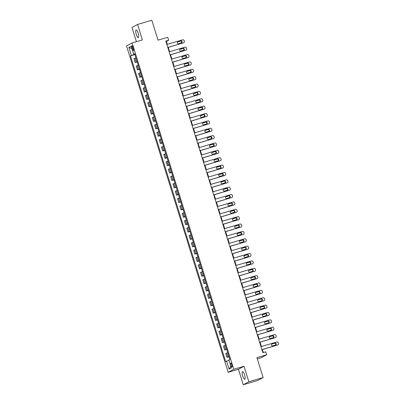 <?xml version="1.0" encoding="UTF-8"?>
<svg xmlns="http://www.w3.org/2000/svg" width="405" height="405" viewBox="0 0 405 405"><rect width="100%" height="100%" fill="white"/><g stroke="black" fill="none" stroke-linecap="round" stroke-linejoin="round"><path stroke-width="0.61" d="M244.6 374.914A3.959 1.078 -106.4 0 0 242.514 371.638A3.959 1.078 -106.4 0 0 242.666 375.956A3.959 1.078 -106.4 0 0 244.752 379.232A3.959 1.078 -106.4 0 0 244.6 374.914M138.181 33.251A3.959 1.078 -106.4 0 0 136.095 29.97A3.959 1.078 -106.4 0 0 136.247 34.288A3.959 1.078 -106.4 0 0 138.333 37.564A3.959 1.078 -106.4 0 0 138.181 33.251M231.913 364.783A1.979 0.537 -106.4 0 0 230.87 363.143A1.979 0.537 -106.4 0 0 230.946 365.3A1.979 0.537 -106.4 0 0 231.989 366.94A1.979 0.537 -106.4 0 0 231.913 364.783M257.322 358.886L261.048 357.787L266.642 354.785L265.72 351.834L262.865 352.679L165.817 41.077L168.667 40.237L167.751 37.29L158.046 40.151L151.85 20.25L137.573 24.452L131.984 27.459L136.419 41.69M243.268 384.75L257.545 380.548L263.134 377.541L248.857 381.743L244.038 366.267L233.761 369.294L228.172 372.301L238.449 369.274L243.268 384.75L248.857 381.743M233.761 369.294L132.121 42.955L126.532 45.962L228.172 372.301M132.055 47.739L132.46 49.035A1.919 0.521 -106.4 0 0 133.473 50.625A1.919 0.521 -106.4 0 0 133.397 48.534L132.992 47.238A1.919 0.521 -106.4 0 0 131.984 45.649A1.919 0.521 -106.4 0 0 132.055 47.739L133.058 47.446M134.156 54.057L134.263 54.407L130.461 55.895L225.676 361.594L229.043 360.258M131.377 55.404L128.896 47.446L131.22 46.195L133.701 54.154L134.703 53.946M226.592 361.103L229.068 369.066L231.397 367.816L228.916 359.853L229.832 359.362L134.617 53.662L133.701 54.154M266.642 354.785L256.932 357.64L263.134 377.541M132.121 42.955L142.393 39.933L137.573 24.452M167.305 44.353L166.404 41.457L168.667 40.237M263.301 352.547L262.364 349.55M261.417 346.518L260.071 342.179M259.124 339.147L257.772 334.813M256.831 331.781L255.479 327.442M254.532 324.41L253.181 320.072M252.239 317.039L250.887 312.7M249.941 309.668L248.589 305.329M247.647 302.297L246.296 297.964M245.354 294.931L244.002 290.593M243.056 287.56L241.704 283.222M240.762 280.189L239.411 275.851M238.464 272.818L237.112 268.485M236.171 265.452L234.819 261.114M233.872 258.081L232.526 253.743M231.579 250.71L230.227 246.372M229.286 243.339L227.934 239.001M226.987 235.973L225.636 231.635M224.694 228.602L223.342 224.264M222.396 221.231L221.044 216.893M220.102 213.86L218.751 209.522M217.804 206.489L216.457 202.156M215.511 199.123L214.159 194.785M213.217 191.752L211.866 187.414M210.919 184.381L209.567 180.043M208.626 177.01L207.274 172.672M206.327 169.644L204.976 165.306M204.034 162.273L202.682 157.935M201.736 154.902L200.389 150.564M199.442 147.531L198.091 143.193M197.149 140.16L195.797 135.827M194.851 132.794L193.499 128.456M192.557 125.423L191.206 121.085M190.259 118.052L188.907 113.714M187.966 110.681L186.614 106.343M185.672 103.316L184.321 98.977M183.374 95.945L182.022 91.606M181.081 88.573L179.729 84.235M178.782 81.203L177.43 76.864M176.489 73.832L175.137 69.498M174.19 66.466L172.839 62.127M171.897 59.095L170.546 54.756M169.604 51.724L168.252 47.385M134.799 54.25L134.263 54.407M165.974 41.583L166.404 41.457M130.461 55.895L134.905 54.584M135.913 57.829L133.959 58.725L135.154 62.557L137.199 61.955M228.926 356.456L226.972 357.352L229.017 356.749M226.972 357.352L225.777 353.519L227.731 352.623M226.628 349.085L224.679 349.981L226.719 349.378M224.679 349.981L223.484 346.148L225.433 345.252M224.335 341.714L222.38 342.615L224.426 342.012M222.38 342.615L221.186 338.783L223.14 337.881M222.036 334.343L220.087 335.244L222.132 334.641M220.087 335.244L218.892 331.411L220.846 330.51M219.743 326.977L217.789 327.873L219.834 327.27M217.789 327.873L216.599 324.041L218.548 323.144M217.45 319.606L215.495 320.502L217.541 319.899M215.495 320.502L214.301 316.669L216.255 315.773M215.151 312.235L213.202 313.136L215.242 312.533M213.202 313.136L212.007 309.304L213.956 308.402M212.858 304.864L210.904 305.765L212.949 305.162M210.904 305.765L209.709 301.933L211.663 301.031M210.559 297.498L208.61 298.394L210.656 297.791M208.61 298.394L207.416 294.562L209.37 293.666M208.266 290.127L206.312 291.023L208.357 290.42M206.312 291.023L205.117 287.191L207.071 286.294M205.968 282.756L204.019 283.652L206.064 283.049M204.019 283.652L202.824 279.82L204.778 278.923M203.674 275.385L201.72 276.286L203.766 275.683M201.72 276.286L200.531 272.454L202.48 271.552M201.381 268.014L199.427 268.915L201.472 268.312M199.427 268.915L198.232 265.083L200.186 264.182M199.083 260.648L197.134 261.544L199.174 260.942M197.134 261.544L195.939 257.712L197.888 256.816M196.79 253.277L194.835 254.173L196.881 253.57M194.835 254.173L193.641 250.341L195.595 249.445M194.491 245.906L192.542 246.807L194.587 246.205M192.542 246.807L191.347 242.975L193.301 242.074M192.198 238.535L190.244 239.436L192.289 238.834M190.244 239.436L189.054 235.604L191.003 234.703M189.899 231.169L187.95 232.065L189.996 231.463M187.95 232.065L186.756 228.233L188.71 227.337M187.606 223.798L185.652 224.694L187.697 224.092M185.652 224.694L184.462 220.862L186.411 219.966M185.313 216.427L183.359 217.323L185.404 216.721M183.359 217.323L182.164 213.491L184.118 212.595M183.014 209.056L181.065 209.957L183.106 209.355M181.065 209.957L179.871 206.125L181.82 205.224M180.721 201.685L178.767 202.586L180.812 201.984M178.767 202.586L177.572 198.754L179.526 197.853M178.423 194.319L176.474 195.215L178.519 194.613M176.474 195.215L175.279 191.383L177.233 190.487M176.129 186.948L174.175 187.844L176.221 187.242M174.175 187.844L172.986 184.012L174.935 183.116M173.836 179.577L171.882 180.478L173.927 179.876M171.882 180.478L170.687 176.646L172.641 175.745M171.538 172.206L169.584 173.107L171.629 172.505M169.584 173.107L168.394 169.275L170.343 168.374M169.244 164.84L167.29 165.736L169.336 165.134M167.29 165.736L166.096 161.904L168.05 161.008M166.946 157.469L164.997 158.365L167.037 157.763M164.997 158.365L163.802 154.533L165.751 153.637M164.653 150.098L162.699 150.994L164.744 150.397M162.699 150.994L161.504 147.162L163.458 146.266M162.354 142.727L160.405 143.628L162.451 143.026M160.405 143.628L159.211 139.796L161.165 138.895M160.061 135.361L158.107 136.257L160.152 135.655M158.107 136.257L156.917 132.425L158.866 131.524M157.768 127.99L155.814 128.886L157.859 128.284M155.814 128.886L154.619 125.054L156.573 124.158M155.469 120.619L153.52 121.515L155.56 120.913M153.52 121.515L152.326 117.683L154.275 116.787M153.176 113.248L151.222 114.149L153.267 113.547M151.222 114.149L150.027 110.317L151.981 109.416M150.878 105.877L148.929 106.778L150.969 106.176M148.929 106.778L147.734 102.946L149.688 102.045M148.584 98.511L146.63 99.407L148.675 98.805M146.63 99.407L145.435 95.575L147.39 94.679M146.286 91.14L144.337 92.036L146.382 91.434M144.337 92.036L143.142 88.204L145.096 87.308M143.993 83.769L142.039 84.665L144.084 84.068M142.039 84.665L140.849 80.833L142.798 79.937M141.699 76.398L139.745 77.299L141.79 76.697M139.745 77.299L138.55 73.467L140.505 72.566M139.401 69.032L137.452 69.928L139.492 69.326M137.452 69.928L136.257 66.096L138.206 65.2M137.108 61.661L135.154 62.557M131.969 48.6L128.896 47.446M229.068 369.066L230.896 366.216M244.038 366.267L238.449 369.274M166.875 44.479L182.665 39.832A1.235 1.19 61.7 0 1 184.174 40.672L184.356 41.264A1.235 1.19 61.7 0 1 183.581 42.778L167.791 47.431M167.817 47.512L183.581 42.778M180.772 40.966A0.987 0.952 -118.3 0 1 181.536 42.783A0.987 0.952 -118.3 0 1 181.359 42.854L178.62 43.659A0.987 0.952 -118.3 0 1 177.861 41.847A0.987 0.952 -118.3 0 1 178.033 41.776L180.397 41.168A0.987 0.952 -118.3 0 1 181.334 42.859M177.684 41.968L180.397 41.168M183.799 42.687L183.424 42.889A1.235 1.19 -118.3 0 1 183.207 42.981M169.168 51.85L184.958 47.203A1.235 1.19 61.7 0 1 186.467 48.043L186.654 48.635A1.235 1.19 61.7 0 1 185.88 50.149L170.09 54.802M170.115 54.883L185.88 50.149M183.07 48.337A0.987 0.952 -118.3 0 1 183.829 50.149A0.987 0.952 -118.3 0 1 183.657 50.225L180.919 51.03A0.987 0.952 -118.3 0 1 180.154 49.218A0.987 0.952 -118.3 0 1 180.331 49.142L182.69 48.539A0.987 0.952 -118.3 0 1 183.632 50.23M179.977 49.339L182.69 48.539M186.097 50.058L185.718 50.261A1.235 1.19 -118.3 0 1 185.5 50.352M171.467 59.221L187.257 54.569A1.235 1.19 61.7 0 1 188.765 55.414L188.948 56.001A1.235 1.19 61.7 0 1 188.173 57.52L172.383 62.167M172.409 62.254L188.173 57.52M185.363 55.708A0.987 0.952 -118.3 0 1 186.128 57.52A0.987 0.952 -118.3 0 1 185.951 57.591L183.212 58.401A0.987 0.952 -118.3 0 1 182.447 56.584A0.987 0.952 -118.3 0 1 182.625 56.513L184.989 55.91A0.987 0.952 -118.3 0 1 185.925 57.601M182.275 56.71L184.989 55.91M188.391 57.429L188.016 57.632A1.235 1.19 -118.3 0 1 187.793 57.723M173.76 66.592L189.55 61.94A1.235 1.19 61.7 0 1 191.059 62.785L191.241 63.372A1.235 1.19 61.7 0 1 190.466 64.886L174.682 69.538M174.707 69.625L190.466 64.886M187.662 63.079A0.987 0.952 -118.3 0 1 188.421 64.891A0.987 0.952 -118.3 0 1 188.249 64.962L185.505 65.772A0.987 0.952 -118.3 0 1 184.746 63.955A0.987 0.952 -118.3 0 1 184.918 63.884L187.282 63.281A0.987 0.952 -118.3 0 1 188.219 64.972M184.569 64.081L187.282 63.281M190.689 64.8L190.309 65.002A1.235 1.19 -118.3 0 1 190.092 65.094M176.059 73.963L191.843 69.311A1.235 1.19 61.7 0 1 193.357 70.151L193.539 70.743A1.235 1.19 61.7 0 1 192.765 72.257L176.975 76.909M177 76.99L192.765 72.257M189.955 70.445A0.987 0.952 -118.3 0 1 190.72 72.262A0.987 0.952 -118.3 0 1 190.542 72.333L187.804 73.138A0.987 0.952 -118.3 0 1 187.039 71.326A0.987 0.952 -118.3 0 1 187.216 71.255L189.575 70.647A0.987 0.952 -118.3 0 1 190.517 72.343M186.862 71.447L189.575 70.647M192.982 72.166L192.603 72.374A1.235 1.19 -118.3 0 1 192.385 72.46M178.352 81.329L194.142 76.682A1.235 1.19 61.7 0 1 195.65 77.522L195.833 78.114A1.235 1.19 61.7 0 1 195.058 79.628L179.268 84.28M179.299 84.361L195.058 79.628M192.253 77.816A0.987 0.952 -118.3 0 1 193.013 79.633A0.987 0.952 -118.3 0 1 192.841 79.704L190.097 80.509A0.987 0.952 -118.3 0 1 189.338 78.697A0.987 0.952 -118.3 0 1 189.51 78.626L191.874 78.018A0.987 0.952 -118.3 0 1 192.81 79.709M189.16 78.818L191.874 78.018M195.276 79.537L194.901 79.739A1.235 1.19 -118.3 0 1 194.683 79.831M180.645 88.7L196.435 84.048A1.235 1.19 61.7 0 1 197.944 84.893L198.131 85.48A1.235 1.19 61.7 0 1 197.356 86.999L181.567 91.646M181.592 91.732L197.356 86.999M194.547 85.187A0.987 0.952 -118.3 0 1 195.311 86.999A0.987 0.952 -118.3 0 1 195.134 87.075L192.395 87.88A0.987 0.952 -118.3 0 1 191.631 86.062A0.987 0.952 -118.3 0 1 191.808 85.992L194.167 85.389A0.987 0.952 -118.3 0 1 195.109 87.08M191.454 86.189L194.167 85.389M197.574 86.908L197.194 87.11A1.235 1.19 -118.3 0 1 196.977 87.202M182.944 96.071L198.733 91.419A1.235 1.19 61.7 0 1 200.242 92.264L200.424 92.851A1.235 1.19 61.7 0 1 199.65 94.37L183.86 99.017M183.885 99.103L199.65 94.37M196.84 92.558A0.987 0.952 -118.3 0 1 197.605 94.37A0.987 0.952 -118.3 0 1 197.427 94.441L194.689 95.251A0.987 0.952 -118.3 0 1 193.929 93.433A0.987 0.952 -118.3 0 1 194.101 93.363L196.465 92.76A0.987 0.952 -118.3 0 1 197.402 94.451M193.752 93.56L196.465 92.76M199.868 94.279L199.493 94.481A1.235 1.19 -118.3 0 1 199.27 94.573M185.237 103.442L201.027 98.79A1.235 1.19 61.7 0 1 202.535 99.635L202.718 100.222A1.235 1.19 61.7 0 1 201.943 101.736L186.158 106.388M186.184 106.474L201.943 101.736M199.138 99.924A0.987 0.952 -118.3 0 1 199.898 101.741A0.987 0.952 -118.3 0 1 199.726 101.812L196.987 102.622A0.987 0.952 -118.3 0 1 196.222 100.805A0.987 0.952 -118.3 0 1 196.395 100.734L198.759 100.131A0.987 0.952 -118.3 0 1 199.7 101.822M196.045 100.926L198.759 100.131M202.166 101.65L201.786 101.852A1.235 1.19 -118.3 0 1 201.569 101.939M187.535 110.808L203.325 106.161A1.235 1.19 61.7 0 1 204.834 107.001L205.016 107.593A1.235 1.19 61.7 0 1 204.242 109.107L188.452 113.759M188.477 113.84L204.242 109.107M201.432 107.295A0.987 0.952 -118.3 0 1 202.196 109.112A0.987 0.952 -118.3 0 1 202.019 109.183L199.28 109.988A0.987 0.952 -118.3 0 1 198.516 108.175A0.987 0.952 -118.3 0 1 198.693 108.105L201.057 107.497A0.987 0.952 -118.3 0 1 201.994 109.188M198.344 108.297L201.057 107.497M204.459 109.016L204.079 109.218A1.235 1.19 -118.3 0 1 203.862 109.309M189.829 118.179L205.619 113.532A1.235 1.19 61.7 0 1 207.127 114.372L207.309 114.964A1.235 1.19 61.7 0 1 206.535 116.478L190.745 121.125M190.775 121.211L206.535 116.478M203.73 114.666A0.987 0.952 -118.3 0 1 204.49 116.478A0.987 0.952 -118.3 0 1 204.317 116.554L201.574 117.359A0.987 0.952 -118.3 0 1 200.814 115.546A0.987 0.952 -118.3 0 1 200.986 115.471L203.35 114.868A0.987 0.952 -118.3 0 1 204.287 116.559M200.637 115.668L203.35 114.868M206.752 116.387L206.378 116.589A1.235 1.19 -118.3 0 1 206.16 116.68M192.127 125.55L207.912 120.898A1.235 1.19 61.7 0 1 209.42 121.743L209.608 122.33A1.235 1.19 61.7 0 1 208.833 123.849L193.043 128.496M193.069 128.582L208.833 123.849M206.023 122.037A0.987 0.952 -118.3 0 1 206.788 123.849A0.987 0.952 -118.3 0 1 206.611 123.92L203.872 124.73A0.987 0.952 -118.3 0 1 203.107 122.912A0.987 0.952 -118.3 0 1 203.285 122.842L205.644 122.239A0.987 0.952 -118.3 0 1 206.585 123.93M202.93 123.039L205.644 122.239M209.051 123.758L208.671 123.96A1.235 1.19 -118.3 0 1 208.453 124.051M194.42 132.921L210.21 128.269A1.235 1.19 61.7 0 1 211.719 129.114L211.901 129.701A1.235 1.19 61.7 0 1 211.126 131.215L195.337 135.867M195.362 135.953L211.126 131.215M208.317 129.408A0.987 0.952 -118.3 0 1 209.081 131.22A0.987 0.952 -118.3 0 1 208.909 131.291L206.165 132.101A0.987 0.952 -118.3 0 1 205.406 130.283A0.987 0.952 -118.3 0 1 205.578 130.213L207.942 129.61A0.987 0.952 -118.3 0 1 208.879 131.301M205.229 130.405L207.942 129.61M211.344 131.129L210.97 131.331A1.235 1.19 -118.3 0 1 210.752 131.423M196.714 140.292L212.503 135.64A1.235 1.19 61.7 0 1 214.012 136.48L214.199 137.072A1.235 1.19 61.7 0 1 213.425 138.586L197.635 143.238M197.66 143.319L213.425 138.586M210.615 136.774A0.987 0.952 -118.3 0 1 211.38 138.591A0.987 0.952 -118.3 0 1 211.202 138.662L208.464 139.467A0.987 0.952 -118.3 0 1 207.699 137.654A0.987 0.952 -118.3 0 1 207.876 137.584L210.235 136.976A0.987 0.952 -118.3 0 1 211.177 138.672M207.522 137.776L210.235 136.976M213.643 138.495L213.263 138.702A1.235 1.19 -118.3 0 1 213.045 138.788M199.012 147.658L214.802 143.011A1.235 1.19 61.7 0 1 216.31 143.851L216.493 144.443A1.235 1.19 61.7 0 1 215.718 145.957L199.928 150.609M199.954 150.69L215.718 145.957M212.909 144.145A0.987 0.952 -118.3 0 1 213.673 145.962A0.987 0.952 -118.3 0 1 213.496 146.033L210.757 146.838A0.987 0.952 -118.3 0 1 209.993 145.025A0.987 0.952 -118.3 0 1 210.17 144.955L212.534 144.347A0.987 0.952 -118.3 0 1 213.47 146.038M209.82 145.147L212.534 144.347M215.936 145.866L215.561 146.068A1.235 1.19 -118.3 0 1 215.339 146.159M201.305 155.029L217.095 150.376A1.235 1.19 61.7 0 1 218.604 151.222L218.786 151.809A1.235 1.19 61.7 0 1 218.011 153.328L202.227 157.975M202.252 158.061L218.011 153.328M215.207 151.516A0.987 0.952 -118.3 0 1 215.966 153.328A0.987 0.952 -118.3 0 1 215.794 153.404L213.055 154.209A0.987 0.952 -118.3 0 1 212.291 152.391A0.987 0.952 -118.3 0 1 212.463 152.32L214.827 151.718A0.987 0.952 -118.3 0 1 215.769 153.409M212.114 152.518L214.827 151.718M218.234 153.237L217.855 153.439A1.235 1.19 -118.3 0 1 217.637 153.53M203.604 162.4L219.394 157.748A1.235 1.19 61.7 0 1 220.902 158.593L221.084 159.18A1.235 1.19 61.7 0 1 220.31 160.699L204.52 165.346M204.545 165.432L220.31 160.699M217.5 158.887A0.987 0.952 -118.3 0 1 218.265 160.699A0.987 0.952 -118.3 0 1 218.087 160.77L215.349 161.58A0.987 0.952 -118.3 0 1 214.584 159.762A0.987 0.952 -118.3 0 1 214.761 159.691L217.126 159.089A0.987 0.952 -118.3 0 1 218.062 160.78M214.412 159.889L217.126 159.089M220.528 160.608L220.148 160.81A1.235 1.19 -118.3 0 1 219.93 160.901M205.897 169.771L221.687 165.119A1.235 1.19 61.7 0 1 223.195 165.964L223.378 166.551A1.235 1.19 61.7 0 1 222.603 168.065L206.813 172.717M206.844 172.803L222.603 168.065M219.799 166.252A0.987 0.952 -118.3 0 1 220.558 168.07A0.987 0.952 -118.3 0 1 220.386 168.141L217.642 168.951A0.987 0.952 -118.3 0 1 216.883 167.133A0.987 0.952 -118.3 0 1 217.055 167.062L219.419 166.46A0.987 0.952 -118.3 0 1 220.355 168.151M216.705 167.255L219.419 166.46M222.821 167.979L222.446 168.181A1.235 1.19 -118.3 0 1 222.229 168.267M208.19 177.137L223.98 172.489A1.235 1.19 61.7 0 1 225.489 173.33L225.676 173.922A1.235 1.19 61.7 0 1 224.902 175.436L209.112 180.088M209.137 180.169L224.902 175.436M222.092 173.623A0.987 0.952 -118.3 0 1 222.856 175.441A0.987 0.952 -118.3 0 1 222.679 175.512L219.94 176.317A0.987 0.952 -118.3 0 1 219.176 174.504A0.987 0.952 -118.3 0 1 219.353 174.433L221.712 173.826A0.987 0.952 -118.3 0 1 222.654 175.517M218.999 174.626L221.712 173.826M225.119 175.345L224.74 175.547A1.235 1.19 -118.3 0 1 224.522 175.638M210.489 184.508L226.279 179.86A1.235 1.19 61.7 0 1 227.787 180.701L227.969 181.293A1.235 1.19 61.7 0 1 227.195 182.807L211.405 187.454M211.43 187.54L227.195 182.807M224.385 180.994A0.987 0.952 -118.3 0 1 225.15 182.807A0.987 0.952 -118.3 0 1 224.977 182.883L222.234 183.688A0.987 0.952 -118.3 0 1 221.474 181.875A0.987 0.952 -118.3 0 1 221.646 181.799L224.011 181.197A0.987 0.952 -118.3 0 1 224.947 182.888M221.297 181.997L224.011 181.197M227.413 182.716L227.038 182.918A1.235 1.19 -118.3 0 1 226.82 183.009M212.782 191.879L228.572 187.226A1.235 1.19 61.7 0 1 230.081 188.072L230.268 188.659A1.235 1.19 61.7 0 1 229.493 190.178L213.703 194.825M213.729 194.911L229.493 190.178M226.684 188.365A0.987 0.952 -118.3 0 1 227.443 190.178A0.987 0.952 -118.3 0 1 227.271 190.249L224.532 191.059A0.987 0.952 -118.3 0 1 223.768 189.241A0.987 0.952 -118.3 0 1 223.945 189.17L226.304 188.568A0.987 0.952 -118.3 0 1 227.245 190.259M223.59 189.368L226.304 188.568M229.711 190.087L229.331 190.289A1.235 1.19 -118.3 0 1 229.114 190.38M215.08 199.25L230.87 194.597A1.235 1.19 61.7 0 1 232.379 195.443L232.561 196.03A1.235 1.19 61.7 0 1 231.787 197.544L215.997 202.196M216.022 202.282L231.787 197.544M228.977 195.736A0.987 0.952 -118.3 0 1 229.741 197.549A0.987 0.952 -118.3 0 1 229.564 197.62L226.825 198.43A0.987 0.952 -118.3 0 1 226.061 196.612A0.987 0.952 -118.3 0 1 226.238 196.541L228.602 195.939A0.987 0.952 -118.3 0 1 229.539 197.63M225.889 196.734L228.602 195.939M232.004 197.458L231.63 197.66A1.235 1.19 -118.3 0 1 231.407 197.751M217.374 206.621L233.164 201.968A1.235 1.19 61.7 0 1 234.672 202.809L234.854 203.401A1.235 1.19 61.7 0 1 234.08 204.915L218.295 209.567M218.32 209.648L234.08 204.915M231.275 203.102A0.987 0.952 -118.3 0 1 232.035 204.92A0.987 0.952 -118.3 0 1 231.862 204.991L229.119 205.796A0.987 0.952 -118.3 0 1 228.359 203.983A0.987 0.952 -118.3 0 1 228.531 203.912L230.896 203.305A0.987 0.952 -118.3 0 1 231.837 205.001M228.531 203.912L230.896 203.305M234.303 204.824L233.923 205.031A1.235 1.19 -118.3 0 1 233.705 205.117M219.672 213.987L235.457 209.339A1.235 1.19 61.7 0 1 236.971 210.18L237.153 210.772A1.235 1.19 61.7 0 1 236.378 212.286L220.588 216.938M220.614 217.019L236.378 212.286M233.569 210.473A0.987 0.952 -118.3 0 1 234.333 212.291A0.987 0.952 -118.3 0 1 234.156 212.362L231.417 213.167A0.987 0.952 -118.3 0 1 230.653 211.354A0.987 0.952 -118.3 0 1 230.83 211.278L233.194 210.676A0.987 0.952 -118.3 0 1 234.131 212.367M230.48 211.476L233.194 210.676M236.596 212.195L236.216 212.397A1.235 1.19 -118.3 0 1 235.999 212.488M221.965 221.358L237.755 216.705A1.235 1.19 61.7 0 1 239.264 217.551L239.446 218.138A1.235 1.19 61.7 0 1 238.672 219.657L222.882 224.304M222.912 224.39L238.672 219.657M235.867 217.844A0.987 0.952 -118.3 0 1 236.626 219.657A0.987 0.952 -118.3 0 1 236.454 219.733L233.71 220.538A0.987 0.952 -118.3 0 1 232.951 218.72A0.987 0.952 -118.3 0 1 233.123 218.649L235.487 218.047A0.987 0.952 -118.3 0 1 236.424 219.738M232.774 218.847L235.487 218.047M238.889 219.566L238.515 219.768A1.235 1.19 -118.3 0 1 238.297 219.859M224.259 228.729L240.049 224.076A1.235 1.19 61.7 0 1 241.557 224.922L241.744 225.509A1.235 1.19 61.7 0 1 240.97 227.028L225.18 231.675M225.205 231.761L240.97 227.028M238.16 225.215A0.987 0.952 -118.3 0 1 238.925 227.028A0.987 0.952 -118.3 0 1 238.748 227.099L236.009 227.909A0.987 0.952 -118.3 0 1 235.244 226.091A0.987 0.952 -118.3 0 1 235.421 226.02L237.781 225.418A0.987 0.952 -118.3 0 1 238.722 227.109M235.067 226.218L237.781 225.418M241.188 226.937L240.808 227.139A1.235 1.19 -118.3 0 1 240.59 227.23M226.557 236.1L242.347 231.447A1.235 1.19 61.7 0 1 243.856 232.288L244.038 232.88A1.235 1.19 61.7 0 1 243.263 234.394L227.473 239.046M227.499 239.132L243.263 234.394M240.454 232.581A0.987 0.952 -118.3 0 1 241.218 234.399A0.987 0.952 -118.3 0 1 241.041 234.47L238.302 235.28A0.987 0.952 -118.3 0 1 237.543 233.462A0.987 0.952 -118.3 0 1 237.715 233.391L240.079 232.784A0.987 0.952 -118.3 0 1 241.015 234.48M237.365 233.584L240.079 232.784M243.481 234.308L243.106 234.51A1.235 1.19 -118.3 0 1 242.889 234.596M228.85 243.466L244.64 238.818A1.235 1.19 61.7 0 1 246.149 239.659L246.336 240.251A1.235 1.19 61.7 0 1 245.562 241.765L229.772 246.417M229.797 246.498L245.562 241.765M242.752 239.952A0.987 0.952 -118.3 0 1 243.511 241.77A0.987 0.952 -118.3 0 1 243.339 241.841L240.6 242.646A0.987 0.952 -118.3 0 1 239.836 240.833A0.987 0.952 -118.3 0 1 240.013 240.762L242.372 240.155A0.987 0.952 -118.3 0 1 243.314 241.846M239.659 240.955L242.372 240.155M245.779 241.674L245.4 241.876A1.235 1.19 -118.3 0 1 245.182 241.967M231.149 250.837L246.939 246.189A1.235 1.19 61.7 0 1 248.447 247.03L248.629 247.622A1.235 1.19 61.7 0 1 247.855 249.136L232.065 253.783M232.09 253.869L247.855 249.136M245.045 247.323A0.987 0.952 -118.3 0 1 245.81 249.136A0.987 0.952 -118.3 0 1 245.632 249.212L242.894 250.017A0.987 0.952 -118.3 0 1 242.129 248.204A0.987 0.952 -118.3 0 1 242.306 248.128L244.671 247.526A0.987 0.952 -118.3 0 1 245.607 249.217M241.957 248.326L244.671 247.526M248.073 249.045L247.698 249.247A1.235 1.19 -118.3 0 1 247.475 249.338M233.442 258.208L249.232 253.555A1.235 1.19 61.7 0 1 250.741 254.401L250.923 254.988A1.235 1.19 61.7 0 1 250.148 256.507L234.363 261.154M234.389 261.24L250.148 256.507M247.344 254.694A0.987 0.952 -118.3 0 1 248.103 256.507A0.987 0.952 -118.3 0 1 247.931 256.578L245.187 257.388A0.987 0.952 -118.3 0 1 244.428 255.57A0.987 0.952 -118.3 0 1 244.6 255.499L246.964 254.897A0.987 0.952 -118.3 0 1 247.9 256.588M244.25 255.697L246.964 254.897M250.371 256.416L249.991 256.618A1.235 1.19 -118.3 0 1 249.774 256.709M235.74 265.579L251.525 260.926A1.235 1.19 61.7 0 1 253.039 261.772L253.221 262.359A1.235 1.19 61.7 0 1 252.447 263.873L236.657 268.525M236.682 268.611L252.447 263.873M249.637 262.06A0.987 0.952 -118.3 0 1 250.401 263.878A0.987 0.952 -118.3 0 1 250.224 263.949L247.485 264.759A0.987 0.952 -118.3 0 1 246.721 262.941A0.987 0.952 -118.3 0 1 246.898 262.87L249.262 262.268A0.987 0.952 -118.3 0 1 250.199 263.959M246.549 263.063L249.262 262.268M252.664 263.787L252.285 263.989A1.235 1.19 -118.3 0 1 252.067 264.08M238.034 272.945L253.824 268.297A1.235 1.19 61.7 0 1 255.332 269.138L255.514 269.73A1.235 1.19 61.7 0 1 254.74 271.244L238.95 275.896M238.98 275.977L254.74 271.244M251.935 269.431A0.987 0.952 -118.3 0 1 252.695 271.249A0.987 0.952 -118.3 0 1 252.523 271.32L249.779 272.125A0.987 0.952 -118.3 0 1 249.019 270.312A0.987 0.952 -118.3 0 1 249.191 270.241L251.556 269.634A0.987 0.952 -118.3 0 1 252.492 271.33M248.842 270.434L251.556 269.634M254.958 271.153L254.583 271.36A1.235 1.19 -118.3 0 1 254.365 271.446M240.327 280.316L256.117 275.668A1.235 1.19 61.7 0 1 257.626 276.509L257.813 277.101A1.235 1.19 61.7 0 1 257.038 278.615L241.248 283.267M241.274 283.348L257.038 278.615M254.229 276.802A0.987 0.952 -118.3 0 1 254.993 278.62A0.987 0.952 -118.3 0 1 254.816 278.691L252.077 279.496A0.987 0.952 -118.3 0 1 251.313 277.683A0.987 0.952 -118.3 0 1 251.49 277.607L253.849 277.005A0.987 0.952 -118.3 0 1 254.791 278.696M251.135 277.805L253.849 277.005M257.256 278.524L256.876 278.726A1.235 1.19 -118.3 0 1 256.659 278.817M242.625 287.687L258.415 283.034A1.235 1.19 61.7 0 1 259.924 283.88L260.106 284.467A1.235 1.19 61.7 0 1 259.332 285.986L243.542 290.633M243.567 290.719L259.332 285.986M256.522 284.173A0.987 0.952 -118.3 0 1 257.286 285.986A0.987 0.952 -118.3 0 1 257.109 286.062L254.37 286.867A0.987 0.952 -118.3 0 1 253.611 285.049A0.987 0.952 -118.3 0 1 253.783 284.978L256.147 284.376A0.987 0.952 -118.3 0 1 257.084 286.067M253.434 285.176L256.147 284.376M259.549 285.895L259.175 286.097A1.235 1.19 -118.3 0 1 258.952 286.188M244.919 295.058L260.709 290.405A1.235 1.19 61.7 0 1 262.217 291.251L262.405 291.838A1.235 1.19 61.7 0 1 261.63 293.357L245.84 298.004M245.865 298.09L261.63 293.357M258.82 291.544A0.987 0.952 -118.3 0 1 259.58 293.357A0.987 0.952 -118.3 0 1 259.408 293.428L256.669 294.238A0.987 0.952 -118.3 0 1 255.904 292.42A0.987 0.952 -118.3 0 1 256.076 292.349L258.441 291.747A0.987 0.952 -118.3 0 1 259.382 293.438M255.727 292.547L258.441 291.747M261.848 293.266L261.468 293.468A1.235 1.19 -118.3 0 1 261.25 293.559M247.217 302.429L263.007 297.776A1.235 1.19 61.7 0 1 264.516 298.617L264.698 299.209A1.235 1.19 61.7 0 1 263.923 300.723L248.133 305.375M248.159 305.461L263.923 300.723M261.114 298.91A0.987 0.952 -118.3 0 1 261.878 300.728A0.987 0.952 -118.3 0 1 261.701 300.799L258.962 301.603A0.987 0.952 -118.3 0 1 258.198 299.791A0.987 0.952 -118.3 0 1 258.375 299.72L260.739 299.113A0.987 0.952 -118.3 0 1 261.676 300.809M258.375 299.72L260.739 299.113M264.141 300.637L263.761 300.839A1.235 1.19 -118.3 0 1 263.544 300.925M249.51 309.795L265.3 305.147A1.235 1.19 61.7 0 1 266.809 305.988L266.991 306.58A1.235 1.19 61.7 0 1 266.217 308.094L250.427 312.746M250.457 312.827L266.217 308.094M263.412 306.281A0.987 0.952 -118.3 0 1 264.171 308.099A0.987 0.952 -118.3 0 1 263.999 308.17L261.255 308.975A0.987 0.952 -118.3 0 1 260.496 307.162A0.987 0.952 -118.3 0 1 260.668 307.091L263.032 306.484A0.987 0.952 -118.3 0 1 263.969 308.175M260.319 307.284L263.032 306.484M266.439 308.002L266.06 308.205A1.235 1.19 -118.3 0 1 265.842 308.296M251.809 317.166L267.594 312.518A1.235 1.19 61.7 0 1 269.107 313.359L269.29 313.946A1.235 1.19 61.7 0 1 268.515 315.465L252.725 320.112M252.75 320.198L268.515 315.465M265.705 313.652A0.987 0.952 -118.3 0 1 266.47 315.465A0.987 0.952 -118.3 0 1 266.293 315.541L263.554 316.345A0.987 0.952 -118.3 0 1 262.789 314.533A0.987 0.952 -118.3 0 1 262.966 314.457L265.326 313.855A0.987 0.952 -118.3 0 1 266.267 315.546M262.612 314.655L265.326 313.855M268.733 315.373L268.353 315.576A1.235 1.19 -118.3 0 1 268.135 315.667M254.102 324.537L269.892 319.884A1.235 1.19 61.7 0 1 271.401 320.73L271.583 321.317A1.235 1.19 61.7 0 1 270.808 322.836L255.018 327.483M255.049 327.569L270.808 322.836M268.004 321.023A0.987 0.952 -118.3 0 1 268.763 322.836A0.987 0.952 -118.3 0 1 268.591 322.906L265.847 323.716A0.987 0.952 -118.3 0 1 265.088 321.899A0.987 0.952 -118.3 0 1 265.26 321.828L267.624 321.226A0.987 0.952 -118.3 0 1 268.561 322.917M264.91 322.026L267.624 321.226M271.026 322.744L270.651 322.947A1.235 1.19 -118.3 0 1 270.434 323.038M256.395 331.908L272.185 327.255A1.235 1.19 61.7 0 1 273.694 328.101L273.881 328.688A1.235 1.19 61.7 0 1 273.107 330.202L257.317 334.854M257.342 334.94L273.107 330.202M270.297 328.389A0.987 0.952 -118.3 0 1 271.061 330.207A0.987 0.952 -118.3 0 1 270.884 330.277L268.145 331.087A0.987 0.952 -118.3 0 1 267.381 329.27A0.987 0.952 -118.3 0 1 267.558 329.199L269.917 328.597A0.987 0.952 -118.3 0 1 270.859 330.288M267.204 329.392L269.917 328.597M273.324 330.115L272.945 330.318A1.235 1.19 -118.3 0 1 272.727 330.409M258.694 339.274L274.484 334.626A1.235 1.19 61.7 0 1 275.992 335.467L276.175 336.059A1.235 1.19 61.7 0 1 275.4 337.573L259.61 342.225M259.635 342.306L275.4 337.573M272.59 335.76A0.987 0.952 -118.3 0 1 273.355 337.578A0.987 0.952 -118.3 0 1 273.178 337.649L270.439 338.453A0.987 0.952 -118.3 0 1 269.679 336.641A0.987 0.952 -118.3 0 1 269.851 336.57L272.216 335.963A0.987 0.952 -118.3 0 1 273.152 337.654M269.502 336.763L272.216 335.963M275.618 337.481L275.243 337.689A1.235 1.19 -118.3 0 1 275.02 337.775M260.987 346.645L276.777 341.997A1.235 1.19 61.7 0 1 278.286 342.838L278.468 343.43A1.235 1.19 61.7 0 1 277.693 344.944L261.908 349.596M261.934 349.677L277.693 344.944M274.889 343.131A0.987 0.952 -118.3 0 1 275.648 344.949A0.987 0.952 -118.3 0 1 275.476 345.019L272.737 345.824A0.987 0.952 -118.3 0 1 271.973 344.012A0.987 0.952 -118.3 0 1 272.145 343.936L274.509 343.334A0.987 0.952 -118.3 0 1 275.451 345.025M272.145 343.936L274.509 343.334M277.916 344.852L277.536 345.055A1.235 1.19 -118.3 0 1 277.319 345.146M136.07 62.066L134.875 58.234M138.363 69.437L137.168 65.605M140.656 76.808L139.467 72.976M142.955 84.174L141.76 80.342M145.248 91.545L144.058 87.713M147.547 98.916L146.352 95.084M149.84 106.287L148.645 102.455M152.138 113.658L150.944 109.826M154.432 121.024L153.237 117.192M156.725 128.395L155.535 124.563M159.023 135.766L157.828 131.934M161.317 143.137L160.127 139.305M163.615 150.503L162.42 146.671M165.908 157.874L164.714 154.042M168.207 165.245L167.012 161.413M170.5 172.616L169.305 168.784M172.793 179.982L171.604 176.15M175.092 187.353L173.897 183.521M177.385 194.724L176.19 190.892M179.683 202.095L178.489 198.263M181.977 209.466L180.782 205.634M184.275 216.832L183.08 213M186.568 224.203L185.374 220.371M188.862 231.574L187.672 227.742M191.16 238.945L189.965 235.113M193.453 246.311L192.259 242.479M195.752 253.682L194.557 249.85M198.045 261.053L196.85 257.221M200.343 268.424L199.149 264.592M202.637 275.795L201.442 271.963M204.93 283.161L203.74 279.328M207.228 290.532L206.034 286.7M209.522 297.903L208.327 294.07M211.82 305.274L210.625 301.442M214.113 312.64L212.919 308.807M216.407 320.011L215.217 316.178M218.705 327.382L217.51 323.549M220.998 334.753L219.809 330.92M223.297 342.124L222.102 338.291M225.59 349.49L224.395 345.657M227.888 356.861L226.694 353.028M133.458 48.742L132.46 49.035M178.033 41.776L177.704 41.953M180.331 49.142L179.997 49.324M182.625 56.513L182.296 56.69M184.918 63.884L184.589 64.061M187.216 71.255L186.882 71.432M189.51 78.626L189.181 78.803M191.808 85.992L191.474 86.169M194.101 93.363L193.772 93.54M196.395 100.734L196.066 100.911M198.693 108.105L198.364 108.282M200.986 115.471L200.657 115.653M203.285 122.842L202.951 123.019M205.578 130.213L205.249 130.39M207.876 137.584L207.542 137.761M210.17 144.955L209.841 145.132M212.463 152.32L212.134 152.498M214.761 159.691L214.427 159.869M217.055 167.062L216.726 167.24M219.353 174.433L219.019 174.611M221.646 181.799L221.317 181.982M223.945 189.17L223.611 189.348M226.238 196.541L225.909 196.719M230.83 211.278L230.496 211.461M233.123 218.649L232.794 218.827M235.421 226.02L235.087 226.198M237.715 233.391L237.386 233.569M240.013 240.762L239.679 240.94M242.306 248.128L241.977 248.311M244.6 255.499L244.271 255.677M246.898 262.87L246.564 263.048M249.191 270.241L248.862 270.418M251.49 277.607L251.156 277.789M253.783 284.978L253.454 285.155M256.076 292.349L255.747 292.526M260.668 307.091L260.339 307.268M262.966 314.457L262.632 314.639M265.26 321.828L264.931 322.005M267.558 329.199L267.224 329.376M269.851 336.57L269.522 336.747"/></g></svg>
